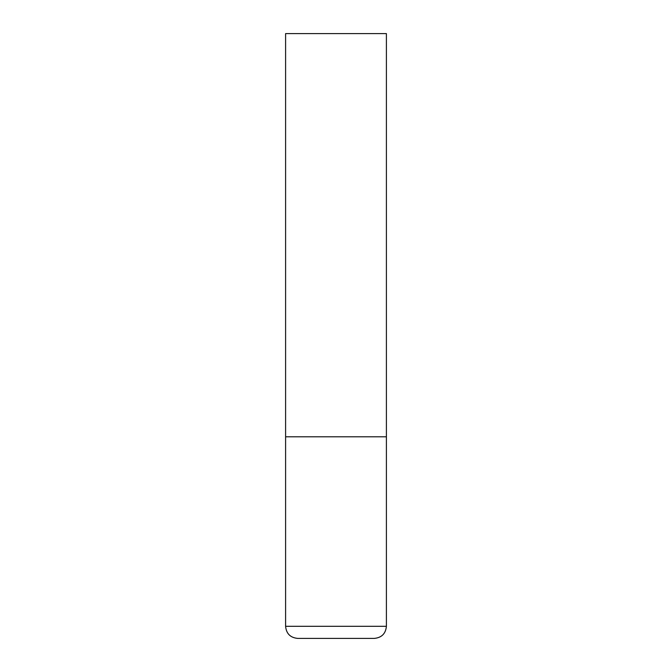 <?xml version="1.0" encoding="UTF-8"?>
<svg xmlns="http://www.w3.org/2000/svg" width="672" height="672" viewBox="0 0 672 672"><rect width="100%" height="100%" fill="white"/><g stroke="black" fill="none" stroke-linecap="round" stroke-linejoin="round"><path stroke-width="1.01" d="M386.4 626.304L386.4 436.8L285.6 436.8L386.4 436.8L386.4 33.6L285.6 33.6L285.6 626.304C286.314 633.654 290.346 637.686 297.696 638.4L374.304 638.4C381.654 637.686 385.686 633.654 386.4 626.304L285.6 626.304"/></g></svg>
